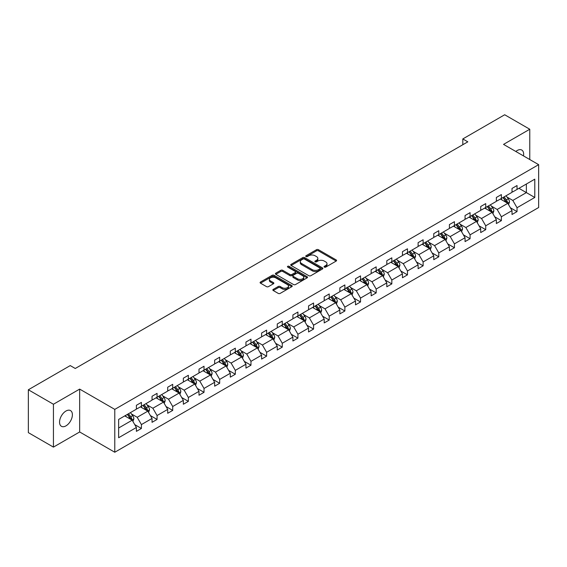 <?xml version="1.0" encoding="UTF-8"?>
<svg xmlns="http://www.w3.org/2000/svg" width="567" height="567" viewBox="0 0 567 567"><rect width="100%" height="100%" fill="white"/><g stroke="black" fill="none" stroke-linecap="round" stroke-linejoin="round"><path stroke-width="0.85" d="M324.338 267.114A0.978 0.56 0 0 0 325.713 267.114L336.174 261.068A1.389 0.801 0 0 0 336.585 260.501A1.389 0.801 0 0 0 336.174 259.934L318.448 249.7A1.389 0.801 0 0 0 316.485 249.7L306.017 255.738A0.978 0.56 0 0 0 305.733 256.135A0.978 0.56 0 0 0 306.017 256.532A0.978 0.56 0 0 0 307.399 256.532L308.753 255.752A4.458 2.573 0 0 1 315.054 255.752L316.528 256.603A4.458 2.573 0 0 1 317.839 258.424A4.458 2.573 0 0 1 316.528 260.246L315.174 261.026A0.978 0.56 0 0 0 314.891 261.422A0.978 0.56 0 0 0 315.174 261.819A0.978 0.56 0 0 0 316.556 261.819L317.91 261.04A4.458 2.573 0 0 1 324.211 261.04L325.692 261.897A4.458 2.573 0 0 1 326.996 263.712A4.458 2.573 0 0 1 325.692 265.533L324.338 266.313A0.978 0.56 0 0 0 324.048 266.71A0.978 0.56 0 0 0 324.338 267.114L324.338 266.313M65.97 425.86A9.079 5.245 120 0 0 71.903 417.858A9.079 5.245 120 0 0 70.514 410.579A9.079 5.245 120 0 0 65.97 411.032A9.079 5.245 120 0 0 60.038 419.034A9.079 5.245 120 0 0 61.434 426.306A9.079 5.245 120 0 0 65.97 425.86M523.497 155.911A9.079 5.245 120 0 0 521.768 150.049A9.079 5.245 120 0 0 517.232 150.496A9.079 5.245 120 0 0 515.828 151.481M273.251 289.383A1.389 0.801 0 0 0 272.84 289.95A1.389 0.801 0 0 0 273.251 290.517L278.227 293.394A1.389 0.801 0 0 0 280.197 293.394L291.814 286.682A1.389 0.801 0 0 0 292.225 286.115A1.389 0.801 0 0 0 291.814 285.548L274.088 275.314A1.389 0.801 0 0 0 272.117 275.314L260.501 282.019A1.389 0.801 0 0 0 260.09 282.586A1.389 0.801 0 0 0 260.501 283.16L266.504 286.626A1.389 0.801 0 0 0 268.474 286.626L273.45 283.755A1.389 0.801 0 0 0 273.854 283.188A1.389 0.801 0 0 0 273.45 282.614L270.466 280.899A3.728 2.148 0 0 1 269.375 279.375A3.728 2.148 0 0 1 271.678 277.391A3.728 2.148 0 0 1 275.739 277.858L287.405 284.591A3.728 2.148 0 0 1 288.497 286.115A3.728 2.148 0 0 1 286.2 288.1A3.728 2.148 0 0 1 282.139 287.632L280.197 286.512A1.389 0.801 0 0 0 278.227 286.512L273.251 289.383L273.251 290.517L278.227 287.667L278.227 286.512M79.663 389.104L53.433 404.25L28.35 389.77L28.35 432.635L53.433 447.115L79.663 431.969L114.782 452.239L114.782 409.381L79.663 389.104L79.663 431.969M529.769 159.533L529.769 129.241L503.539 144.387L538.65 164.657L114.782 409.381M529.769 129.241L504.687 114.761L462.807 138.943L462.807 144.734M28.35 389.77L70.237 365.587L75.255 368.486L467.818 141.835L462.807 138.943M308.852 275.711A1.389 0.801 0 0 0 310.822 275.711L322.439 268.999A1.389 0.801 0 0 0 322.85 268.432A1.389 0.801 0 0 0 322.439 267.865L304.713 257.631A1.389 0.801 0 0 0 302.743 257.631L291.126 264.335A1.389 0.801 0 0 0 290.715 264.909A1.389 0.801 0 0 0 291.126 265.476L308.852 275.711M288.114 267.319A0.978 0.56 0 0 1 289.106 267.461L289.106 266.299L307.13 276.703A1.389 0.801 0 0 1 307.534 277.27A1.389 0.801 0 0 1 307.13 277.844L295.506 284.549A1.389 0.801 0 0 1 293.536 284.549L275.81 274.315L275.81 273.181A1.389 0.801 0 0 0 275.406 273.748A1.389 0.801 0 0 0 275.81 274.315M275.81 273.181L280.785 270.31A1.389 0.801 0 0 1 282.756 270.31L289.943 274.456A1.389 0.801 0 0 0 291.913 274.456L295.209 272.557A1.389 0.801 0 0 0 295.62 271.983A1.389 0.801 0 0 0 295.209 271.416L287.724 267.092A0.978 0.56 0 0 1 287.441 266.696A0.978 0.56 0 0 1 288.043 266.178A0.978 0.56 0 0 1 289.106 266.299M53.433 404.25L53.433 447.115M118.645 419.431L136.399 409.176L136.399 405.292L141.417 402.4L141.417 406.277L152.048 400.139L152.048 396.262L157.066 393.363L157.066 397.24L167.697 391.102L167.697 387.226L172.715 384.327L172.715 388.211L183.354 382.066L183.354 378.189L188.364 375.29L188.364 379.174L199.003 373.029L199.003 369.152L204.021 366.254L204.021 370.138L214.652 364L214.652 360.116L219.67 357.217L219.67 361.101L230.301 354.963L230.301 351.079L235.319 348.181L235.319 352.064L245.95 345.927L245.95 342.043L250.968 339.151L250.968 343.028L261.607 336.89L261.607 333.006L266.618 330.114L266.618 333.991L277.256 327.854L277.256 323.97L282.274 321.078L282.274 324.955L292.905 318.817L292.905 314.94L297.923 312.041L297.923 315.918L308.554 309.78L308.554 305.904L313.572 303.005L313.572 306.889L324.204 300.744L324.204 296.867L329.221 293.968L329.221 297.852L339.86 291.707L339.86 287.83L344.871 284.932L344.871 288.816L355.509 282.678L355.509 278.794L360.527 275.895L360.527 279.779L371.158 273.641L371.158 269.757L376.176 266.859L376.176 270.743L386.807 264.605L386.807 260.721L391.825 257.829L391.825 261.706L402.457 255.568L402.457 251.684L407.475 248.793L407.475 252.669L418.113 246.532L418.113 242.648L423.124 239.756L423.124 243.633L433.762 237.495L433.762 233.618L438.78 230.719L438.78 234.596L449.411 228.458L449.411 224.582L454.429 221.683L454.429 225.567L465.06 219.422L465.06 215.545L470.078 212.646L470.078 216.53L480.71 210.385L480.71 206.508L485.728 203.61L485.728 207.494L496.366 201.356L496.366 197.472L501.377 194.573L501.377 198.457L512.015 192.319L512.015 188.435L517.033 185.537L517.033 189.421L534.787 179.165L534.787 197.472L517.033 207.728L517.033 211.604L512.015 214.503L512.015 210.619L501.377 216.757L501.377 220.641L496.366 223.54L496.366 219.656L485.728 225.794L485.728 229.678L480.71 232.569L480.71 228.692L470.078 234.83L470.078 238.714L465.06 241.606L465.06 237.729L454.429 243.867L454.429 247.751L449.411 250.642L449.411 246.765L438.78 252.903L438.78 256.787L433.762 259.679L433.762 255.802L423.124 261.94L423.124 265.817L418.113 268.715L418.113 264.832L407.475 270.976L407.475 274.853L402.457 277.752L402.457 273.868L391.825 280.013L391.825 283.89L386.807 286.789L386.807 282.905L376.176 289.05L376.176 292.926L371.158 295.825L371.158 291.941L360.527 298.079L360.527 301.963L355.509 304.862L355.509 300.978L344.871 307.116L344.871 311L339.86 313.891L339.86 310.014L329.221 316.152L329.221 320.036L324.204 322.928L324.204 319.051L313.572 325.189L313.572 329.073L308.554 331.964L308.554 328.087L297.923 334.225L297.923 338.109L292.905 341.001L292.905 337.124L282.274 343.262L282.274 347.139L277.256 350.037L277.256 346.153L266.618 352.298L266.618 356.175L261.607 359.074L261.607 355.19L250.968 361.335L250.968 365.212L245.95 368.111L245.95 364.227L235.319 370.371L235.319 374.248L230.301 377.147L230.301 373.263L219.67 379.401L219.67 383.285L214.652 386.184L214.652 382.3L204.021 388.438L204.021 392.321L199.003 395.22L199.003 391.336L188.364 397.474L188.364 401.358L183.354 404.25L183.354 400.373L172.715 406.511L172.715 410.395L167.697 413.286L167.697 409.409L157.066 415.547L157.066 419.431L152.048 422.323L152.048 418.446L141.417 424.584L141.417 428.461L136.399 431.359L136.399 427.483L118.645 437.731L118.645 419.431M114.782 452.239L538.65 207.522L538.65 164.657M140.41 406.858L147.838 411.146L137.2 417.284L131.395 413.931M137.2 417.284L141.417 424.584M147.838 411.146L152.048 418.446M136.399 408.247L137.2 408.715L141.417 406.277M156.06 397.821L163.487 402.109L152.849 408.247L147.044 404.895M152.849 408.247L157.066 415.547M163.487 402.109L167.697 409.409M152.048 399.211L152.849 399.678L157.066 397.24M171.716 388.785L179.137 393.073L168.505 399.211L162.694 395.858M168.505 399.211L172.715 406.511M179.137 393.073L183.354 400.373M167.697 390.174L168.505 390.642L172.715 388.211M187.365 379.748L194.786 384.036L184.155 390.174L178.35 386.822M184.155 390.174L188.364 397.474M194.786 384.036L199.003 391.336M183.354 381.144L184.155 381.605L188.364 379.174M203.014 370.719L210.442 375L199.804 381.144L193.999 377.792M199.804 381.144L204.021 388.438M210.442 375L214.652 382.3M199.003 372.108L199.804 372.569L204.021 370.138M218.664 361.682L226.091 365.963L215.453 372.108L209.648 368.756M215.453 372.108L219.67 379.401M226.091 365.963L230.301 373.263M214.652 363.071L215.453 363.532L219.67 361.101M234.313 352.646L241.74 356.934L231.102 363.071L225.297 359.719M231.102 363.071L235.319 370.371M241.74 356.934L245.95 364.227M230.301 354.035L231.102 354.495L235.319 352.064M249.969 343.609L257.39 347.897L246.758 354.035L240.947 350.682M246.758 354.035L250.968 361.335M257.39 347.897L261.607 355.19M245.95 344.998L246.758 345.459L250.968 343.028M265.618 334.573L273.039 338.86L262.408 344.998L256.603 341.646M262.408 344.998L266.618 352.298M273.039 338.86L277.256 346.153M261.607 335.962L262.408 336.429L266.618 333.991M281.267 325.536L288.695 329.824L278.057 335.962L272.252 332.609M278.057 335.962L282.274 343.262M288.695 329.824L292.905 337.124M277.256 326.925L278.057 327.393L282.274 324.955M296.917 316.499L304.344 320.787L293.706 326.925L287.901 323.573M293.706 326.925L297.923 334.225M304.344 320.787L308.554 328.087M292.905 317.889L293.706 318.356L297.923 315.918M312.566 307.463L319.994 311.751L309.355 317.889L303.551 314.536M309.355 317.889L313.572 325.189M319.994 311.751L324.204 319.051M308.554 308.852L309.355 309.32L313.572 306.889M328.222 298.426L335.643 302.714L325.011 308.852L319.2 305.5M325.011 308.852L329.221 316.152M335.643 302.714L339.86 310.014M324.204 299.823L325.011 300.283L329.221 297.852M343.871 289.397L351.292 293.678L340.661 299.823L334.856 296.47M340.661 299.823L344.871 307.116M351.292 293.678L355.509 300.978M339.86 290.786L340.661 291.247L344.871 288.816M359.521 280.36L366.948 284.641L356.31 290.786L350.505 287.434M356.31 290.786L360.527 298.079M366.948 284.641L371.158 291.941M355.509 281.749L356.31 282.21L360.527 279.779M375.17 271.324L382.597 275.612L371.959 281.749L366.154 278.397M371.959 281.749L376.176 289.05M382.597 275.612L386.807 282.905M371.158 272.713L371.959 273.174L376.176 270.743M390.819 262.287L398.247 266.575L387.608 272.713L381.804 269.36M387.608 272.713L391.825 280.013M398.247 266.575L402.457 273.868M386.807 263.676L387.608 264.137L391.825 261.706M406.475 253.251L413.896 257.538L403.265 263.676L397.453 260.324M403.265 263.676L407.475 270.976M413.896 257.538L418.113 264.832M402.457 254.64L403.265 255.1L407.475 252.669M422.124 244.214L429.545 248.502L418.914 254.64L413.109 251.287M418.914 254.64L423.124 261.94M429.545 248.502L433.762 255.802M418.113 245.603L418.914 246.071L423.124 243.633M437.774 235.177L445.201 239.465L434.563 245.603L428.758 242.251M434.563 245.603L438.78 252.903M445.201 239.465L449.411 246.765M433.762 236.567L434.563 237.034L438.78 234.596M453.423 226.141L460.851 230.429L450.212 236.567L444.408 233.214M450.212 236.567L454.429 243.867M460.851 230.429L465.06 237.729M449.411 227.53L450.212 227.998L454.429 225.567M469.072 217.104L476.5 221.392L465.861 227.53L460.057 224.178M465.861 227.53L470.078 234.83M476.5 221.392L480.71 228.692M465.06 218.501L465.861 218.961L470.078 216.53M484.728 208.075L492.149 212.356L481.518 218.501L475.706 215.148M481.518 218.501L485.728 225.794M492.149 212.356L496.366 219.656M480.71 209.464L481.518 209.925L485.728 207.494M500.377 199.038L507.798 203.319L497.167 209.464L491.362 206.112M497.167 209.464L501.377 216.757M507.798 203.319L512.015 210.619M496.366 200.427L497.167 200.888L501.377 198.457M518.933 188.322L526.36 192.603L512.816 200.427L507.011 197.075M512.816 200.427L517.033 207.728M534.787 197.472L526.36 192.603L526.36 184.034L534.787 179.165M512.015 191.391L512.816 191.852L517.033 189.421M118.645 428L132.189 420.182L124.761 415.894M132.189 420.182L136.399 427.483M510.357 207.756L517.033 211.604M494.707 216.785L501.377 220.641M479.058 225.822L485.728 229.678M463.409 234.858L470.078 238.714M447.753 243.895L454.429 247.751M432.104 252.932L438.78 256.787M416.454 261.968L423.124 265.817M400.805 271.005L407.475 274.853M385.156 280.041L391.825 283.89M369.5 289.078L376.176 292.926M353.851 298.114L360.527 301.963M338.201 307.144L344.871 311M322.552 316.18L329.221 320.036M306.903 325.217L313.572 329.073M291.247 334.254L297.923 338.109M275.597 343.29L282.274 347.139M259.948 352.327L266.618 356.175M244.299 361.363L250.968 365.212M228.65 370.4L235.319 374.248M213.001 379.436L219.67 383.285M197.344 388.466L204.021 392.321M181.695 397.502L188.364 401.358M166.046 406.539L172.715 410.395M150.397 415.576L157.066 419.431M134.748 424.612L141.417 428.461M324.728 267.248L325.692 266.688A4.458 2.573 0 0 0 326.996 264.874L326.996 263.712M317.839 258.424L317.839 259.587A4.458 2.573 0 0 1 316.528 261.401L315.564 261.961M336.174 259.934L336.174 261.068L318.448 250.855A1.389 0.801 0 0 0 316.485 250.855L306.407 256.674M322.417 269.013L304.713 258.786A1.389 0.801 0 0 0 302.743 258.786L291.14 265.484M319.979 268.829A0.978 0.56 0 0 0 320.263 268.432A0.978 0.56 0 0 0 319.979 268.035L304.415 259.048A0.978 0.56 0 0 0 303.04 259.048L301.609 259.877A4.458 2.573 0 0 0 300.304 261.692A4.458 2.573 0 0 0 301.609 263.513L312.247 269.651A4.458 2.573 0 0 0 318.548 269.651L319.979 268.829L319.979 269.991A0.978 0.56 0 0 0 320.263 269.587L320.263 268.432M300.304 261.692L300.304 262.854A4.458 2.573 0 0 0 301.609 264.676L301.609 263.513M319.979 269.991L318.548 270.813A4.458 2.573 0 0 1 312.247 270.813L301.609 264.676M275.831 274.329L280.785 271.465L280.785 270.31M295.62 271.983L295.62 273.145A1.389 0.801 0 0 1 295.209 273.712L291.913 275.619A1.389 0.801 0 0 1 289.943 275.619L282.756 271.465A1.389 0.801 0 0 0 280.785 271.465M289.106 267.461L307.108 277.851M297.406 278.766A3.728 2.148 0 0 0 301.46 279.233A3.728 2.148 0 0 0 303.763 277.242A3.728 2.148 0 0 0 302.672 275.725L298.561 273.351A1.389 0.801 0 0 0 296.591 273.351L293.288 275.257A1.389 0.801 0 0 0 292.884 275.824A1.389 0.801 0 0 0 293.288 276.391L297.406 278.766L297.406 279.921A3.728 2.148 0 0 0 301.46 280.389A3.728 2.148 0 0 0 303.763 278.404L303.763 277.242M292.884 275.824L292.884 276.98A1.389 0.801 0 0 0 293.288 277.554L293.288 276.391M297.406 279.921L293.288 277.554M288.497 286.115L288.497 287.271A3.728 2.148 0 0 1 286.2 289.262A3.728 2.148 0 0 1 282.139 288.794L280.197 287.667A1.389 0.801 0 0 0 278.227 287.667M269.375 279.375L269.375 280.537A3.728 2.148 0 0 0 270.466 282.054L270.466 280.899M273.45 282.614L273.45 283.755L270.466 282.054M291.792 286.689L274.088 276.469A1.389 0.801 0 0 0 272.117 276.469L260.515 283.167M508.564 204.644L509.485 201.98A3.756 2.169 -120 0 0 508.287 198.776L506.033 195.771M501.993 199.967L501.015 198.663M507.245 203L507.458 202.135A3.756 2.169 -120 0 0 506.381 199.875L504.127 196.869M503.184 197.415L505.665 200.725A1.914 1.106 60 0 1 506.012 201.306L507.458 202.135M502.922 197.564L505.176 200.569A3.756 2.169 60 0 1 506.111 202.348M492.914 213.681L493.836 211.016A3.756 2.169 -120 0 0 492.638 207.813L490.384 204.807M486.344 209.003L485.366 207.699M491.596 212.037L491.802 211.172A3.756 2.169 -120 0 0 490.731 208.911L488.478 205.906M487.535 206.452L490.016 209.762A1.914 1.106 60 0 1 490.363 210.343L491.802 211.172M487.273 206.601L489.527 209.606A3.756 2.169 60 0 1 490.462 211.385M477.258 222.718L478.187 220.053A3.756 2.169 -120 0 0 476.982 216.849L474.735 213.844M470.695 218.04L469.717 216.736M475.947 221.073L476.152 220.209A3.756 2.169 -120 0 0 475.075 217.948L472.828 214.943M471.886 215.488L474.359 218.791A1.914 1.106 60 0 1 474.714 219.379L476.152 220.209M471.624 215.637L473.877 218.642A3.756 2.169 60 0 1 474.813 220.421M461.609 231.747L462.53 229.082A3.756 2.169 -120 0 0 461.332 225.886L459.079 222.874M455.039 227.076L454.068 225.772M460.291 230.11L460.503 229.245A3.756 2.169 -120 0 0 459.426 226.984L457.172 223.979M456.237 224.518L458.71 227.828A1.914 1.106 60 0 1 459.057 228.409L460.503 229.245M455.974 224.674L458.221 227.679A3.756 2.169 60 0 1 459.164 229.458M445.96 240.784L446.881 238.119A3.756 2.169 -120 0 0 445.683 234.922L443.429 231.91M439.39 236.113L438.411 234.809M444.641 239.146L444.854 238.282A3.756 2.169 -120 0 0 443.777 236.021L441.523 233.016M440.58 233.554L443.061 236.864A1.914 1.106 60 0 1 443.408 237.445L444.854 238.282M440.318 233.71L442.572 236.715A3.756 2.169 60 0 1 443.507 238.487M430.31 249.82L431.232 247.155A3.756 2.169 -120 0 0 430.034 243.952L427.78 240.947M423.74 245.15L422.762 243.845M428.992 248.183L429.205 247.318A3.756 2.169 -120 0 0 428.128 245.057L425.874 242.052M424.931 242.591L427.412 245.901A1.914 1.106 60 0 1 427.759 246.482L429.205 247.318M424.669 242.747L426.923 245.752A3.756 2.169 60 0 1 427.858 247.524M414.661 258.857L415.583 256.192A3.756 2.169 -120 0 0 414.385 252.988L412.131 249.983M408.091 254.186L407.113 252.882M413.343 257.22L413.549 256.355A3.756 2.169 -120 0 0 412.478 254.094L410.224 251.082M409.282 251.628L411.762 254.937A1.914 1.106 60 0 1 412.11 255.519L413.549 256.355M409.02 251.776L411.273 254.789A3.756 2.169 60 0 1 412.209 256.56M399.005 267.893L399.933 265.228A3.756 2.169 -120 0 0 398.729 262.025L396.482 259.02M392.442 263.223L391.464 261.919M397.694 266.249L397.899 265.391A3.756 2.169 -120 0 0 396.822 263.131L394.575 260.118M393.633 260.664L396.106 263.974A1.914 1.106 60 0 1 396.461 264.555L397.899 265.391M393.37 260.813L395.624 263.825A3.756 2.169 60 0 1 396.56 265.597M383.356 276.93L384.277 274.265A3.756 2.169 -120 0 0 383.079 271.061L380.826 268.056M376.786 272.259L375.815 270.955M382.038 275.286L382.25 274.428A3.756 2.169 -120 0 0 381.173 272.16L378.919 269.155M377.983 269.701L380.457 273.01A1.914 1.106 60 0 1 380.804 273.592L382.25 274.428M377.721 269.849L379.968 272.862A3.756 2.169 60 0 1 380.911 274.634M367.707 285.966L368.628 283.302A3.756 2.169 -120 0 0 367.43 280.098L365.176 277.093M361.136 281.289L360.158 279.985M366.388 284.322L366.601 283.457A3.756 2.169 -120 0 0 365.524 281.197L363.27 278.191M362.327 278.737L364.808 282.047A1.914 1.106 60 0 1 365.155 282.628L366.601 283.457M362.065 278.886L364.319 281.891A3.756 2.169 60 0 1 365.254 283.67M352.057 295.003L352.979 292.338A3.756 2.169 -120 0 0 351.781 289.135L349.527 286.129M345.487 290.325L344.509 289.021M350.739 293.359L350.952 292.494A3.756 2.169 -120 0 0 349.874 290.233L347.621 287.228M346.678 287.774L349.159 291.084A1.914 1.106 60 0 1 349.506 291.665L350.952 292.494M346.416 287.923L348.67 290.928A3.756 2.169 60 0 1 349.605 292.707M336.408 304.04L337.33 301.375A3.756 2.169 -120 0 0 336.132 298.171L333.878 295.166M329.838 299.362L328.86 298.058M335.09 302.395L335.295 301.531A3.756 2.169 -120 0 0 334.225 299.27L331.971 296.265M331.029 296.81L333.509 300.12A1.914 1.106 60 0 1 333.857 300.701L335.295 301.531M330.767 296.959L333.02 299.964A3.756 2.169 60 0 1 333.956 301.743M320.759 313.069L321.68 310.404A3.756 2.169 -120 0 0 320.475 307.208L318.229 304.203M314.189 308.398L313.211 307.094M319.441 311.432L319.646 310.567A3.756 2.169 -120 0 0 318.569 308.306L316.322 305.301M315.38 305.847L317.853 309.15A1.914 1.106 60 0 1 318.207 309.731L319.646 310.567M315.117 305.996L317.371 309.001A3.756 2.169 60 0 1 318.307 310.78M305.103 322.106L306.024 319.441A3.756 2.169 -120 0 0 304.826 316.244L302.572 313.232M298.533 317.435L297.562 316.131M303.784 320.468L303.997 319.604A3.756 2.169 -120 0 0 302.92 317.343L300.666 314.338M299.73 314.876L302.204 318.186A1.914 1.106 60 0 1 302.551 318.767L303.997 319.604M299.468 315.032L301.715 318.037A3.756 2.169 60 0 1 302.658 319.809M289.453 331.142L290.375 328.477A3.756 2.169 -120 0 0 289.177 325.281L286.923 322.269M282.883 326.472L281.905 325.167M288.135 329.505L288.348 328.64A3.756 2.169 -120 0 0 287.271 326.379L285.017 323.374M284.074 323.913L286.555 327.223A1.914 1.106 60 0 1 286.902 327.804L288.348 328.64M283.812 324.069L286.066 327.074A3.756 2.169 60 0 1 287.001 328.846M273.804 340.179L274.726 337.514A3.756 2.169 -120 0 0 273.528 334.31L271.274 331.305M267.234 335.508L266.256 334.204M272.486 338.542L272.699 337.677A3.756 2.169 -120 0 0 271.621 335.416L269.368 332.404M268.425 332.949L270.906 336.259A1.914 1.106 60 0 1 271.253 336.841L272.699 337.677M268.163 333.105L270.416 336.111A3.756 2.169 60 0 1 271.352 337.882M258.155 349.215L259.076 346.55A3.756 2.169 -120 0 0 257.879 343.347L255.625 340.342M251.585 344.545L250.607 343.241M256.837 347.571L257.042 346.713A3.756 2.169 -120 0 0 255.972 344.452L253.718 341.44M252.776 341.986L255.256 345.296A1.914 1.106 60 0 1 255.604 345.877L257.042 346.713M252.513 342.135L254.767 345.147A3.756 2.169 60 0 1 255.703 346.919M242.506 358.252L243.427 355.587A3.756 2.169 -120 0 0 242.222 352.383L239.976 349.378M235.936 353.581L234.958 352.277M241.188 356.608L241.393 355.75A3.756 2.169 -120 0 0 240.316 353.482L238.069 350.477M237.126 351.023L239.607 354.332A1.914 1.106 60 0 1 239.954 354.914L241.393 355.75M236.864 351.171L239.118 354.184A3.756 2.169 60 0 1 240.054 355.956M226.85 367.288L227.771 364.624A3.756 2.169 -120 0 0 226.573 361.42L224.319 358.415M220.28 362.611L219.309 361.307M225.531 365.644L225.744 364.779A3.756 2.169 -120 0 0 224.667 362.519L222.413 359.513M221.477 360.059L223.951 363.369A1.914 1.106 60 0 1 224.298 363.95L225.744 364.779M221.215 360.208L223.462 363.213A3.756 2.169 60 0 1 224.404 364.992M211.2 376.325L212.122 373.66A3.756 2.169 -120 0 0 210.924 370.457L208.67 367.451M204.63 371.647L203.652 370.343M209.882 374.681L210.095 373.816A3.756 2.169 -120 0 0 209.017 371.555L206.764 368.55M205.821 369.096L208.302 372.406A1.914 1.106 60 0 1 208.649 372.987L210.095 373.816M205.559 369.245L207.813 372.25A3.756 2.169 60 0 1 208.748 374.029M195.551 385.362L196.473 382.697A3.756 2.169 -120 0 0 195.275 379.493L193.021 376.488M188.981 380.684L188.003 379.38M194.233 383.717L194.446 382.853A3.756 2.169 -120 0 0 193.368 380.592L191.114 377.587M190.172 378.132L192.652 381.442A1.914 1.106 60 0 1 193 382.023L194.446 382.853M189.91 378.281L192.163 381.286A3.756 2.169 60 0 1 193.099 383.065M179.902 394.391L180.823 391.726A3.756 2.169 -120 0 0 179.626 388.53L177.372 385.525M173.332 389.72L172.354 388.416M178.584 392.754L178.789 391.889A3.756 2.169 -120 0 0 177.719 389.628L175.465 386.623M174.523 387.169L177.003 390.472A1.914 1.106 60 0 1 177.351 391.06L178.789 391.889M174.26 387.318L176.514 390.323A3.756 2.169 60 0 1 177.45 392.102M164.253 403.428L165.174 400.763A3.756 2.169 -120 0 0 163.969 397.566L161.723 394.554M157.683 398.757L156.705 397.453M162.935 401.79L163.14 400.926A3.756 2.169 -120 0 0 162.063 398.665L159.816 395.66M158.873 396.198L161.354 399.508A1.914 1.106 60 0 1 161.701 400.089L163.14 400.926M158.611 396.354L160.865 399.359A3.756 2.169 60 0 1 161.801 401.131M148.597 412.464L149.518 409.799A3.756 2.169 -120 0 0 148.32 406.603L146.066 403.591M142.026 407.793L141.055 406.489M147.278 410.827L147.491 409.962A3.756 2.169 -120 0 0 146.414 407.701L144.16 404.696M143.224 405.235L145.698 408.545A1.914 1.106 60 0 1 146.045 409.126L147.491 409.962M142.962 405.391L145.209 408.396A3.756 2.169 60 0 1 146.151 410.168M132.947 421.501L133.869 418.836A3.756 2.169 -120 0 0 132.671 415.632L130.417 412.627M126.377 416.83L125.399 415.526M131.629 419.863L131.842 418.999A3.756 2.169 -120 0 0 130.764 416.738L128.511 413.726M127.568 414.271L130.049 417.581A1.914 1.106 60 0 1 130.396 418.163L131.842 418.999M127.306 414.427L129.56 417.432A3.756 2.169 60 0 1 130.495 419.204M325.692 266.688L325.692 265.533M315.174 261.819L315.174 261.026M316.528 261.401L316.528 260.246M306.017 256.532L306.017 255.738M316.485 250.855L316.485 249.7M318.448 250.855L318.448 249.7M291.126 265.476L291.126 264.335M302.743 258.786L302.743 257.631M304.713 258.786L304.713 257.631M322.439 268.999L322.439 267.865M312.247 270.813L312.247 269.651M318.548 270.813L318.548 269.651M282.756 271.465L282.756 270.31M289.943 275.619L289.943 274.456M291.913 275.619L291.913 274.456M295.209 273.712L295.209 272.557M307.13 277.844L307.13 276.703M280.197 287.667L280.197 286.512M282.139 288.794L282.139 287.632M260.501 283.16L260.501 282.019M272.117 276.469L272.117 275.314M274.088 276.469L274.088 275.314M291.814 286.682L291.814 285.548M507.529 203.163L509.464 202.05M506.381 199.875L508.287 198.776M504.106 201.186L505.176 200.569M491.88 212.2L493.807 211.087M490.731 208.911L492.638 207.813M488.456 210.222L489.527 209.606M476.23 221.236L478.158 220.124M475.075 217.948L476.982 216.849M472.807 219.259L473.877 218.642M460.574 230.273L462.509 229.16M459.426 226.984L461.332 225.886M457.158 228.295L458.221 227.679M444.925 239.309L446.86 238.197M443.777 236.021L445.683 234.922M441.502 237.332L442.572 236.715M429.276 248.346L431.211 247.226M428.128 245.057L430.034 243.952M425.852 246.369L426.923 245.752M413.627 257.383L415.554 256.263M412.478 254.094L414.385 252.988M410.203 255.405L411.273 254.789M397.977 266.419L399.905 265.299M396.822 263.131L398.729 262.025M394.554 264.442L395.624 263.825M382.328 275.449L384.256 274.336M381.173 272.16L383.079 271.061M378.905 273.478L379.968 272.862M366.672 284.485L368.607 283.372M365.524 281.197L367.43 280.098M363.249 282.508L364.319 281.891M351.023 293.522L352.957 292.409M349.874 290.233L351.781 289.135M347.599 291.544L348.67 290.928M335.373 302.558L337.301 301.446M334.225 299.27L336.132 298.171M331.95 300.581L333.02 299.964M319.724 311.595L321.652 310.482M318.569 308.306L320.475 307.208M316.301 309.617L317.371 309.001M304.075 320.631L306.003 319.519M302.92 317.343L304.826 316.244M300.652 318.654L301.715 318.037M288.419 329.668L290.354 328.548M287.271 326.379L289.177 325.281M284.995 327.691L286.066 327.074M272.77 338.705L274.704 337.585M271.621 335.416L273.528 334.31M269.346 336.727L270.416 336.111M257.12 347.741L259.048 346.621M255.972 344.452L257.879 343.347M253.697 345.764L254.767 345.147M241.471 356.771L243.399 355.658M240.316 353.482L242.222 352.383M238.048 354.8L239.118 354.184M225.822 365.807L227.75 364.694M224.667 362.519L226.573 361.42M222.399 363.837L223.462 363.213M210.166 374.844L212.101 373.731M209.017 371.555L210.924 370.457M206.742 372.866L207.813 372.25M194.516 383.88L196.451 382.768M193.368 380.592L195.275 379.493M191.093 381.903L192.163 381.286M178.867 392.917L180.795 391.804M177.719 389.628L179.626 388.53M175.444 390.939L176.514 390.323M163.218 401.953L165.146 400.841M162.063 398.665L163.969 397.566M159.795 399.976L160.865 399.359M147.569 410.99L149.497 409.877M146.414 407.701L148.32 406.603M144.146 409.013L145.209 408.396M131.913 420.027L133.847 418.907M130.764 416.738L132.671 415.632M128.489 418.049L129.56 417.432"/></g></svg>
